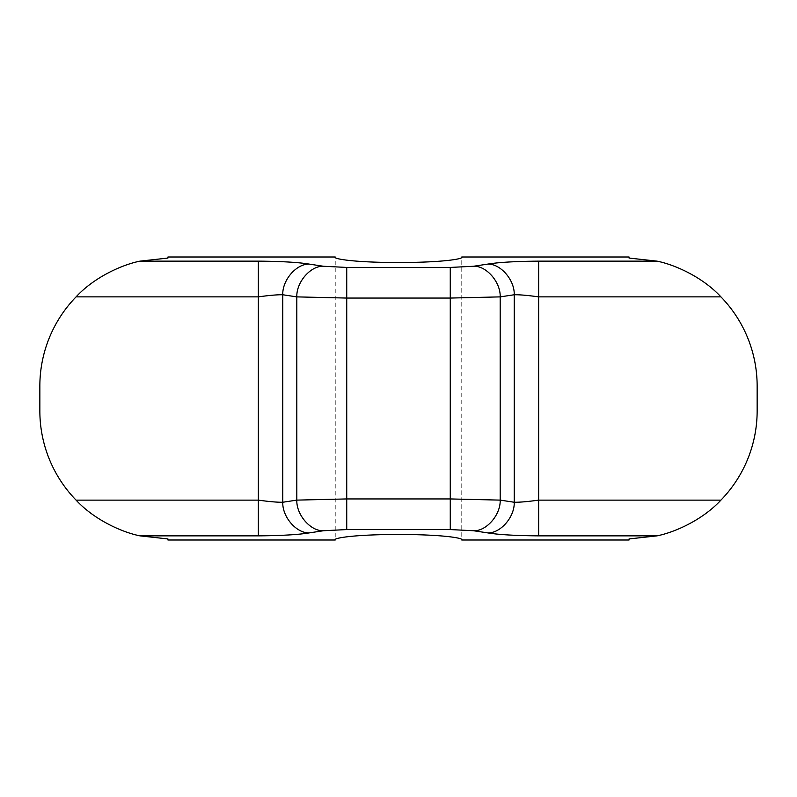 <?xml version="1.0" encoding="UTF-8"?>
<svg xmlns="http://www.w3.org/2000/svg" width="797" height="797" viewBox="0 0 797 797"><rect width="100%" height="100%" fill="white"/><g stroke="black" fill="none" stroke-linecap="round" stroke-linejoin="round"><path stroke-width="0.6" stroke-dasharray="3.98 2.99" d="M629.062 539.997L629.062 538.941L657.007 535.863L538.642 535.863C515.041 535.634 498.025 534.638 487.615 532.874L473.557 530.742L450.265 529.567L346.735 529.567L323.443 530.742L309.385 532.874C298.975 534.638 281.959 535.634 258.358 535.863L139.993 535.863C122.708 532.436 94.654 520.232 76.084 500.127A128.088 128.088 0 0 1 39.85 410.853L39.85 386.147A128.088 128.088 0 0 1 76.084 296.873C94.674 276.768 122.668 264.574 139.993 261.137L167.938 258.059L167.938 257.003M335.228 257.003C332.678 258.627 351.666 262.462 398.5 262.542C445.334 262.462 464.322 258.627 461.772 257.003L461.772 539.997C464.322 538.373 445.334 534.538 398.5 534.458C351.666 534.538 332.678 538.373 335.228 539.997L335.228 257.003M657.007 535.863C674.332 532.426 702.326 520.232 720.916 500.127A128.088 128.088 0 0 0 757.15 410.853L757.15 386.147A128.088 128.088 0 0 0 720.916 296.873C702.346 276.768 674.292 264.564 657.007 261.137L629.062 258.059L629.062 257.003M139.993 535.863L167.938 538.941L167.938 539.997M720.916 296.873L538.642 296.873C528.102 295.388 519.973 294.681 514.234 294.751C514.752 279.996 500.446 263.538 487.615 264.126C498.025 262.362 515.041 261.366 538.642 261.137L657.007 261.137M139.993 261.137L258.358 261.137C281.959 261.366 298.975 262.362 309.385 264.126L323.443 266.258L346.735 267.433L450.265 267.433L473.557 266.258L487.615 264.126M323.443 530.742C310.611 531.34 296.295 514.872 296.813 500.118L346.735 498.942L450.265 498.942L500.187 500.118L514.234 502.249C519.973 502.319 528.102 501.612 538.642 500.127L720.916 500.127M487.615 532.874C500.446 533.462 514.752 517.004 514.234 502.249L514.234 294.751L500.187 296.882L450.265 298.058L346.735 298.058L296.813 296.882C296.295 282.128 310.611 265.66 323.443 266.258M76.084 500.127L258.358 500.127C268.898 501.612 277.027 502.319 282.766 502.249L296.813 500.118L296.813 296.882L282.766 294.751C277.027 294.681 268.898 295.388 258.358 296.873L76.084 296.873M473.557 530.742C486.389 531.34 500.705 514.872 500.187 500.118L500.187 296.882C500.705 282.128 486.389 265.66 473.557 266.258M309.385 532.874C296.554 533.462 282.248 517.004 282.766 502.249L282.766 294.751C282.248 279.996 296.554 263.538 309.385 264.126M258.358 535.863L258.358 261.137M346.735 267.433L346.735 529.567M450.265 267.433L450.265 529.567M538.642 261.137L538.642 535.863"/><path stroke-width="1.2" d="M657.007 261.137C674.332 264.574 702.326 276.768 720.916 296.873A128.088 128.088 0 0 1 757.15 386.147L757.15 410.853A128.088 128.088 0 0 1 720.916 500.127C702.346 520.232 674.292 532.436 657.007 535.863L629.062 538.941L629.062 539.997L461.772 539.997C464.322 538.373 445.334 534.538 398.5 534.458C351.666 534.538 332.678 538.373 335.228 539.997L167.938 539.997L167.938 538.941L139.993 535.863C122.668 532.426 94.674 520.232 76.084 500.127A128.088 128.088 0 0 1 39.85 410.853L39.85 386.147A128.088 128.088 0 0 1 76.084 296.873C94.654 276.768 122.708 264.564 139.993 261.137L258.358 261.137C281.57 261.336 298.576 262.323 309.385 264.126L323.443 266.258L346.735 267.433L450.265 267.433L473.557 266.258L487.615 264.126C498.414 262.323 515.43 261.336 538.642 261.137L657.007 261.137L629.062 258.059L629.062 257.003L461.772 257.003C464.322 258.627 445.334 262.462 398.5 262.542C351.666 262.462 332.678 258.627 335.228 257.003L167.938 257.003L167.938 258.059L139.993 261.137M657.007 535.863L538.642 535.863C515.43 535.664 498.424 534.677 487.615 532.874C500.446 533.462 514.752 517.004 514.234 502.249C519.823 502.329 527.963 501.622 538.642 500.127L720.916 500.127M487.615 532.874L473.557 530.742L450.265 529.567L346.735 529.567L323.443 530.742L309.385 532.874C298.586 534.677 281.57 535.664 258.358 535.863L139.993 535.863M323.443 530.742C310.611 531.34 296.295 514.872 296.813 500.118L346.735 498.942L450.265 498.942L500.187 500.118L514.234 502.249L514.234 294.751C514.752 279.996 500.446 263.538 487.615 264.126M720.916 296.873L538.642 296.873C527.853 295.368 519.724 294.661 514.234 294.751L500.187 296.882L450.265 298.058L346.735 298.058L296.813 296.882C296.295 282.128 310.611 265.66 323.443 266.258M76.084 500.127L258.358 500.127C269.147 501.632 277.276 502.339 282.766 502.249L296.813 500.118L296.813 296.882L282.766 294.751C277.177 294.671 269.037 295.378 258.358 296.873L76.084 296.873M473.557 530.742C486.389 531.34 500.705 514.872 500.187 500.118L500.187 296.882C500.705 282.128 486.389 265.66 473.557 266.258M309.385 532.874C296.554 533.462 282.248 517.004 282.766 502.249L282.766 294.751C282.248 279.996 296.554 263.538 309.385 264.126M258.358 535.863L258.358 261.137M346.735 267.433L346.735 529.567M450.265 267.433L450.265 529.567M538.642 261.137L538.642 535.863"/></g></svg>
